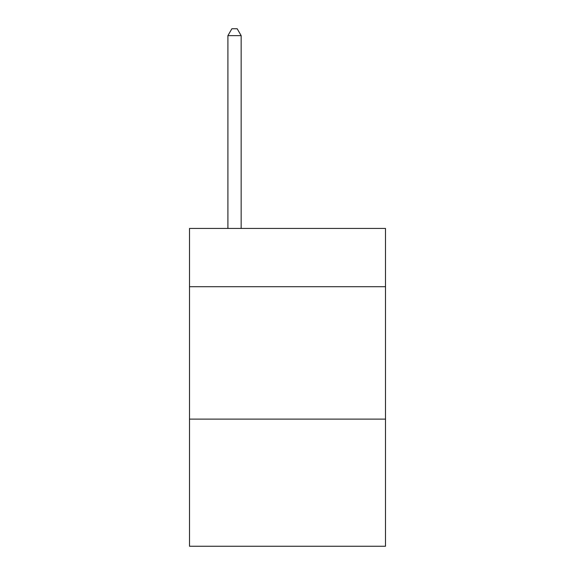 <?xml version="1.0" encoding="UTF-8"?>
<svg xmlns="http://www.w3.org/2000/svg" width="575" height="575" viewBox="0 0 575 575"><rect width="100%" height="100%" fill="white"/><g stroke="black" fill="none" stroke-linecap="round" stroke-linejoin="round"><path stroke-width="0.86" d="M385.494 286.702L385.494 228.44L189.506 228.44L189.506 286.702L385.494 286.702L385.494 546.25L189.506 546.25L189.506 286.702M385.494 419.125L189.506 419.125M241.155 228.44L241.155 35.636L227.908 35.636L227.908 228.44M227.908 35.636L231.883 28.75L237.18 28.75L241.155 35.636"/></g></svg>
